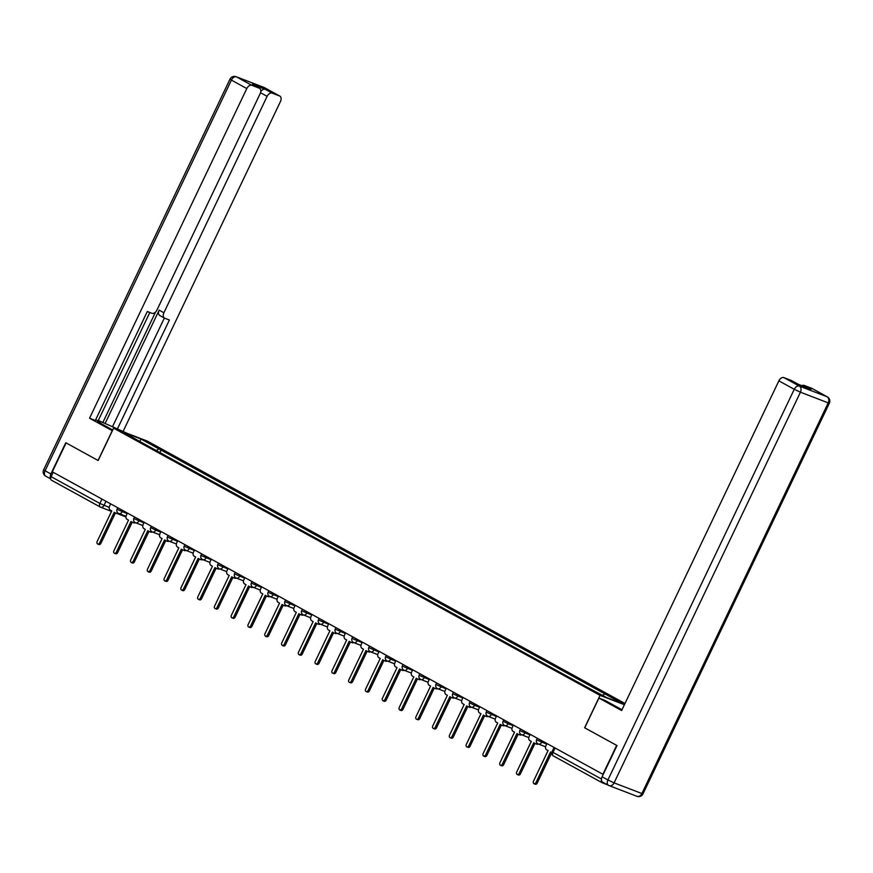 <?xml version="1.0" encoding="UTF-8"?>
<svg xmlns="http://www.w3.org/2000/svg" width="873" height="873" viewBox="0 0 873 873"><rect width="100%" height="100%" fill="white"/><g stroke="black" fill="none" stroke-linecap="round" stroke-linejoin="round"><path stroke-width="1.31" d="M624.97 703.496L147.275 441.072L113.599 428.141L600.067 695.377L584.615 727.766L616.676 745.378L602.894 774.275L52.315 471.813L66.097 442.917L98.158 460.518L113.599 428.141M100.133 506.94L51.725 480.346A3.23 2.095 -61.2 0 1 51.562 480.27A3.23 2.095 -61.2 0 1 51.147 476.691L99.882 503.459L109.19 507.399M53.231 472.315L51.147 476.691M601.464 779.84A3.23 2.095 118.8 0 0 602.141 782.732A3.23 2.095 118.8 0 0 602.305 782.819L607.728 784.892M602.643 695.366L604.924 693.904L622.995 703.834L606.506 697.494L586.121 686.68L140.106 441.662L124.348 432.615L140.837 438.955L158.908 448.886L156.3 450.555M604.924 693.904L158.908 448.886M624.391 704.718L600.067 695.377M602.97 782.263A4.834 3.143 -61.2 0 1 602.719 782.153A4.834 3.143 -61.2 0 1 602.108 776.774L617.004 745.553L584.615 727.766M159.901 452.53L161.21 449.77M140.018 441.225L140.837 438.955M546.967 743.556L545.909 745.771A3.23 2.444 -69 0 0 546.673 749.852L548.069 750.616L533.425 781.335A1.855 1.408 -69 0 0 535.891 782.699L550.547 751.98L551.769 752.657M551.747 752.635L537.168 783.19A1.855 1.408 111 0 1 535.269 784.238L533.992 783.747M530.184 734.335L529.125 736.55A3.23 2.444 -69 0 0 529.889 740.631L531.286 741.406L516.641 772.114A1.855 1.408 -69 0 0 519.108 773.478L533.763 742.759L535.16 743.534A3.23 2.444 -69 0 0 535.389 743.632A3.23 2.444 -69 0 0 537.353 743.37M538.357 744.003A3.23 2.444 111 0 1 536.666 744.123A3.23 2.444 111 0 1 536.437 744.025M534.963 743.414L520.384 773.969A1.855 1.408 111 0 1 518.486 775.017L517.209 774.526M513.4 725.114L512.342 727.329A3.23 2.444 -69 0 0 513.106 731.41L514.503 732.185L499.858 762.904A1.855 1.408 -69 0 0 502.335 764.257L516.98 733.538L518.376 734.313A3.23 2.444 -69 0 0 518.606 734.411A3.23 2.444 -69 0 0 520.57 734.149M521.574 734.793A3.23 2.444 111 0 1 519.882 734.902A3.23 2.444 111 0 1 519.653 734.804M518.18 734.204L503.612 764.748A1.855 1.408 111 0 1 501.702 765.796L500.425 765.315M584.724 727.82L598.922 698.051L604.716 700.277L619.994 708.669A18.147 1.211 25.5 0 0 621.991 709.749M598.922 698.051L621.631 710.524L778.869 380.846A4.834 3.143 -61.2 0 1 783.899 377.616L791.353 380.486A4.834 3.143 -61.2 0 1 791.604 380.595A4.834 3.143 -61.2 0 1 791.844 380.748M801.916 385.68A4.834 3.143 -61.2 0 1 804.219 385.43L811.683 388.289A4.834 3.143 -61.2 0 1 811.934 388.409A4.834 3.143 -61.2 0 1 812.163 388.561M791.353 380.486L798.238 384.262L811.104 389.205L804.219 385.43M112.366 430.738L89.548 418.222L246.797 88.544L231.41 80.098L45.069 470.765L50.885 473.963L65.77 442.731L98.049 460.464L112.246 430.695M112.715 429.996L102.763 424.529A18.147 1.211 25.5 0 1 97.438 420.961A18.147 1.211 25.5 0 1 121.063 431M127.283 433.39L117.429 428.938L169.384 320.009L164.768 318.241A4.834 3.143 118.8 0 1 164.517 318.121A4.834 3.143 118.8 0 1 163.906 312.752L267.116 96.357L260.525 92.724M98.311 420.448L117.429 428.938M95.659 419.782L98.169 420.753L149.807 312.49M123.224 431.164L280.473 101.486A4.834 3.143 118.8 0 0 279.851 96.106A4.834 3.143 118.8 0 0 279.6 95.997L264.213 87.54L236.441 76.868L251.817 85.314L259.281 88.184A4.834 3.143 118.8 0 1 259.532 88.304A4.834 3.143 118.8 0 1 260.143 93.673L156.933 310.068A4.834 3.143 118.8 0 1 151.913 313.298L147.297 311.519L95.343 420.448L89.548 418.222M279.6 95.997L272.136 93.127A4.834 3.143 118.8 0 0 267.116 96.357M260.765 91.643A4.834 3.143 -61.2 0 1 265.261 89.341L252.395 84.408A4.834 3.143 -61.2 0 1 252.646 84.517A4.834 3.143 -61.2 0 1 252.886 84.67M251.817 85.314A4.834 3.143 118.8 0 0 246.797 88.544M50.885 473.963A4.834 3.143 118.8 0 0 50.71 478.579M105.142 423.427L159.17 310.144L163.906 312.752M102.981 422.248L155.547 312.054M112.693 426.33L164.353 318.034M160.032 315.633A4.834 3.143 -61.2 0 1 159.781 315.524A4.834 3.143 -61.2 0 1 159.17 310.144M496.617 715.893L495.558 718.108A3.23 2.444 -69 0 0 496.322 722.2L497.73 722.964L483.075 753.683A1.855 1.408 -69 0 0 485.552 755.036L500.196 724.328L501.593 725.092A3.23 2.444 -69 0 0 501.822 725.201A3.23 2.444 -69 0 0 503.786 724.928M503.743 719.81L503.088 721.185L508.151 723.761A3.23 2.444 111 0 1 504.834 725.583A3.23 2.444 111 0 1 503.099 725.692A3.23 2.444 111 0 1 502.87 725.583M501.397 724.983L486.828 755.527A1.855 1.408 111 0 1 484.919 756.585L483.642 756.094M479.834 706.672L478.775 708.887A3.23 2.444 -69 0 0 479.55 712.979L480.947 713.743L466.291 744.462A1.855 1.408 -69 0 0 468.768 745.826L483.413 715.107L484.821 715.871A3.23 2.444 -69 0 0 485.05 715.98A3.23 2.444 -69 0 0 487.003 715.707M488.018 716.351A3.23 2.444 111 0 1 486.316 716.471A3.23 2.444 111 0 1 486.097 716.362M484.613 715.762L470.045 746.306A1.855 1.408 111 0 1 468.135 747.364L466.869 746.873M463.05 697.451L461.992 699.666A3.23 2.444 -69 0 0 462.766 703.758L464.163 704.522L449.508 735.241A1.855 1.408 -69 0 0 451.985 736.605L466.64 705.886L468.037 706.65A3.23 2.444 -69 0 0 468.266 706.759A3.23 2.444 -69 0 0 470.231 706.486M470.176 701.368L469.521 702.754L474.585 705.319A3.23 2.444 111 0 1 471.278 707.152A3.23 2.444 111 0 1 469.543 707.25A3.23 2.444 111 0 1 469.314 707.141M467.83 706.541L453.262 737.096A1.855 1.408 111 0 1 451.363 738.143L450.086 737.652M446.267 688.24L445.219 690.456A3.23 2.444 -69 0 0 445.983 694.537L447.38 695.301L432.724 726.02A1.855 1.408 -69 0 0 435.201 727.384L449.857 696.665L451.254 697.429A3.23 2.444 -69 0 0 451.483 697.538A3.23 2.444 -69 0 0 453.447 697.276M454.451 697.909A3.23 2.444 111 0 1 452.76 698.029A3.23 2.444 111 0 1 452.53 697.92M451.046 697.32L436.478 727.875A1.855 1.408 111 0 1 434.579 728.922L433.303 728.431M429.494 679.019L428.436 681.235A3.23 2.444 -69 0 0 429.2 685.316L430.596 686.091L415.941 716.798A1.855 1.408 -69 0 0 418.418 718.163L433.073 687.444L434.47 688.219A3.23 2.444 -69 0 0 434.699 688.317A3.23 2.444 -69 0 0 436.664 688.055M437.668 688.688A3.23 2.444 111 0 1 435.976 688.808A3.23 2.444 111 0 1 435.747 688.71M434.263 688.099L419.695 718.654A1.855 1.408 111 0 1 417.796 719.701L416.519 719.21M412.711 669.798L411.652 672.014A3.23 2.444 -69 0 0 412.416 676.095L413.813 676.87L399.168 707.588A1.855 1.408 -69 0 0 401.635 708.941L416.29 678.223L417.687 678.998A3.23 2.444 -69 0 0 417.916 679.096A3.23 2.444 -69 0 0 419.88 678.834M420.884 679.478A3.23 2.444 111 0 1 419.193 679.587A3.23 2.444 111 0 1 418.964 679.489M417.49 678.888L402.911 709.433A1.855 1.408 111 0 1 401.013 710.48L399.736 710M395.927 660.577L394.869 662.793A3.23 2.444 -69 0 0 395.633 666.885L397.029 667.649L382.385 698.367A1.855 1.408 -69 0 0 384.851 699.72L399.507 669.013L400.903 669.777A3.23 2.444 -69 0 0 401.133 669.886A3.23 2.444 -69 0 0 403.097 669.613M404.101 670.257A3.23 2.444 111 0 1 402.409 670.377A3.23 2.444 111 0 1 402.18 670.268M400.707 669.667L386.128 700.211A1.855 1.408 111 0 1 384.229 701.27L382.952 700.779M379.144 651.356L378.085 653.571A3.23 2.444 -69 0 0 378.849 657.664L380.246 658.428L365.601 689.146A1.855 1.408 -69 0 0 368.079 690.51L382.723 659.792L384.12 660.555A3.23 2.444 -69 0 0 384.349 660.665A3.23 2.444 -69 0 0 386.313 660.392M386.27 655.274L385.615 656.649L390.678 659.224A3.23 2.444 111 0 1 387.361 661.047A3.23 2.444 111 0 1 385.626 661.156A3.23 2.444 111 0 1 385.397 661.047M383.924 660.446L369.355 690.99A1.855 1.408 111 0 1 367.446 692.049L366.169 691.558M362.36 642.135L361.302 644.35A3.23 2.444 -69 0 0 362.066 648.443L363.474 649.206L348.818 679.925A1.855 1.408 -69 0 0 351.295 681.289L365.94 650.571L367.347 651.334A3.23 2.444 -69 0 0 367.566 651.444A3.23 2.444 -69 0 0 369.53 651.171M370.545 651.815A3.23 2.444 111 0 1 368.843 651.935A3.23 2.444 111 0 1 368.613 651.825M367.14 651.225L352.572 681.78A1.855 1.408 111 0 1 350.662 682.828L349.386 682.337M345.577 632.925L344.519 635.14A3.23 2.444 -69 0 0 345.293 639.222L346.69 639.985L332.035 670.704A1.855 1.408 -69 0 0 334.512 672.068L349.156 641.349L350.564 642.113A3.23 2.444 -69 0 0 350.793 642.222A3.23 2.444 -69 0 0 352.757 641.961M353.761 642.593A3.23 2.444 111 0 1 352.07 642.714A3.23 2.444 111 0 1 351.841 642.604M350.357 642.004L335.789 672.559A1.855 1.408 111 0 1 333.879 673.607L332.613 673.116M328.794 623.704L327.746 625.919A3.23 2.444 -69 0 0 328.51 630L329.907 630.775L315.251 661.483A1.855 1.408 -69 0 0 317.728 662.847L332.384 632.128L333.781 632.903A3.23 2.444 -69 0 0 334.01 633.001A3.23 2.444 -69 0 0 335.974 632.739M336.978 633.372A3.23 2.444 111 0 1 335.287 633.492A3.23 2.444 111 0 1 335.057 633.394M333.573 632.783L319.005 663.338A1.855 1.408 111 0 1 317.106 664.386L315.83 663.895M312.01 614.483L310.963 616.698A3.23 2.444 -69 0 0 311.726 620.779L313.123 621.554L298.468 652.273A1.855 1.408 -69 0 0 300.945 653.626L315.6 622.907L316.997 623.682A3.23 2.444 -69 0 0 317.226 623.78A3.23 2.444 -69 0 0 319.191 623.518M320.195 624.162A3.23 2.444 111 0 1 318.503 624.271A3.23 2.444 111 0 1 318.274 624.173M316.79 623.573L302.222 654.117A1.855 1.408 111 0 1 300.323 655.165L299.046 654.685M295.238 605.262L294.179 607.477A3.23 2.444 -69 0 0 294.943 611.569L296.34 612.333L281.695 643.052A1.855 1.408 -69 0 0 284.161 644.405L298.817 613.697L300.214 614.461A3.23 2.444 -69 0 0 300.443 614.57A3.23 2.444 -69 0 0 302.407 614.297M303.411 614.941A3.23 2.444 111 0 1 301.72 615.061A3.23 2.444 111 0 1 301.491 614.952M300.017 614.352L285.438 644.896A1.855 1.408 111 0 1 283.539 645.955L282.263 645.463M278.454 596.041L277.396 598.256A3.23 2.444 -69 0 0 278.16 602.348L279.556 603.112L264.912 633.831A1.855 1.408 -69 0 0 267.378 635.195L282.034 604.476L283.43 605.24A3.23 2.444 -69 0 0 283.66 605.349A3.23 2.444 -69 0 0 285.624 605.076M286.628 605.72A3.23 2.444 111 0 1 284.936 605.84A3.23 2.444 111 0 1 284.707 605.731M283.234 605.131L268.655 635.675A1.855 1.408 111 0 1 266.756 636.733L265.479 636.242M261.671 586.82L260.612 589.035A3.23 2.444 -69 0 0 261.376 593.127L262.773 593.891L248.128 624.61A1.855 1.408 -69 0 0 250.606 625.974L265.25 595.255L266.647 596.019A3.23 2.444 -69 0 0 266.876 596.128A3.23 2.444 -69 0 0 268.84 595.855M269.844 596.499A3.23 2.444 111 0 1 268.153 596.619A3.23 2.444 111 0 1 267.924 596.51M266.451 595.91L251.871 626.465A1.855 1.408 111 0 1 249.973 627.512L248.696 627.021M244.887 577.61L243.829 579.825A3.23 2.444 -69 0 0 244.593 583.906L246 584.67L231.345 615.389A1.855 1.408 -69 0 0 233.822 616.753L248.467 586.034L249.864 586.798A3.23 2.444 -69 0 0 250.093 586.907A3.23 2.444 -69 0 0 252.057 586.645M253.061 587.278A3.23 2.444 111 0 1 251.369 587.398A3.23 2.444 111 0 1 251.14 587.289M249.667 586.689L235.099 617.244A1.855 1.408 111 0 1 233.189 618.291L231.912 617.8M228.104 568.388L227.045 570.604A3.23 2.444 -69 0 0 227.809 574.685L229.217 575.46L214.562 606.168A1.855 1.408 -69 0 0 217.039 607.532L231.683 576.813L233.091 577.588A3.23 2.444 -69 0 0 233.309 577.686A3.23 2.444 -69 0 0 235.274 577.424M236.288 578.057A3.23 2.444 111 0 1 234.586 578.177A3.23 2.444 111 0 1 234.357 578.079M232.884 577.468L218.315 608.023A1.855 1.408 111 0 1 216.406 609.07L215.129 608.579M211.321 559.167L210.262 561.383A3.23 2.444 -69 0 0 211.037 565.464L212.434 566.239L197.778 596.957A1.855 1.408 -69 0 0 200.255 598.311L214.911 567.592L216.308 568.367A3.23 2.444 -69 0 0 216.537 568.465A3.23 2.444 -69 0 0 218.501 568.203M219.505 568.847A3.23 2.444 111 0 1 217.814 568.956A3.23 2.444 111 0 1 217.584 568.858M216.1 568.258L201.532 598.802A1.855 1.408 111 0 1 199.633 599.849L198.357 599.369M194.537 549.946L193.49 552.162A3.23 2.444 -69 0 0 194.253 556.254L195.65 557.018L180.995 587.736A1.855 1.408 -69 0 0 183.472 589.089L198.127 558.382L199.524 559.146A3.23 2.444 -69 0 0 199.753 559.255A3.23 2.444 -69 0 0 201.718 558.982M202.722 559.626A3.23 2.444 111 0 1 201.03 559.746A3.23 2.444 111 0 1 200.801 559.637M199.317 559.036L184.749 589.581A1.855 1.408 111 0 1 182.85 590.639L181.573 590.148M177.754 540.725L176.706 542.941A3.23 2.444 -69 0 0 177.47 547.033L178.867 547.797L164.211 578.515A1.855 1.408 -69 0 0 166.688 579.868L181.344 549.161L182.741 549.925A3.23 2.444 -69 0 0 182.97 550.034A3.23 2.444 -69 0 0 184.934 549.761M185.938 550.405A3.23 2.444 111 0 1 184.247 550.525A3.23 2.444 111 0 1 184.017 550.416M182.533 549.815L167.965 580.359A1.855 1.408 111 0 1 166.066 581.418L164.79 580.927M160.981 531.504L159.923 533.719A3.23 2.444 -69 0 0 160.687 537.812L162.083 538.576L147.439 569.294A1.855 1.408 -69 0 0 149.905 570.658L164.561 539.94L165.957 540.703A3.23 2.444 -69 0 0 166.186 540.813A3.23 2.444 -69 0 0 168.151 540.54M169.155 541.184A3.23 2.444 111 0 1 167.463 541.304A3.23 2.444 111 0 1 167.234 541.195M165.761 540.594L151.182 571.149A1.855 1.408 111 0 1 149.283 572.197L148.006 571.706M144.198 522.294L143.139 524.509A3.23 2.444 -69 0 0 143.903 528.591L145.3 529.354L130.655 560.073A1.855 1.408 -69 0 0 133.122 561.437L147.777 530.719L149.174 531.482A3.23 2.444 -69 0 0 149.403 531.592A3.23 2.444 -69 0 0 151.367 531.33M151.324 526.201L150.658 527.587L155.721 530.151A3.23 2.444 111 0 1 152.415 531.984A3.23 2.444 111 0 1 150.68 532.083A3.23 2.444 111 0 1 150.451 531.973M148.977 531.373L134.398 561.928A1.855 1.408 111 0 1 132.5 562.976L131.223 562.485M127.414 513.073L126.356 515.288A3.23 2.444 -69 0 0 127.12 519.37L128.517 520.144L113.872 550.852A1.855 1.408 -69 0 0 116.349 552.216L130.994 521.497L132.39 522.272A3.23 2.444 -69 0 0 132.62 522.37A3.23 2.444 -69 0 0 134.584 522.109M135.588 522.741A3.23 2.444 111 0 1 133.896 522.862A3.23 2.444 111 0 1 133.667 522.763M132.194 522.152L117.615 552.707A1.855 1.408 111 0 1 115.716 553.755L114.439 553.264M110.631 503.852L109.572 506.067A3.23 2.444 -69 0 0 110.336 510.148L111.744 510.923L97.089 541.642A1.855 1.408 -69 0 0 99.566 542.995L114.21 512.276L115.607 513.051A3.23 2.444 -69 0 0 115.836 513.149A3.23 2.444 -69 0 0 117.8 512.888M118.804 513.531A3.23 2.444 111 0 1 117.113 513.64A3.23 2.444 111 0 1 116.884 513.542M115.411 512.942L100.842 543.486A1.855 1.408 111 0 1 98.933 544.534L97.656 544.054M117.757 507.77L117.102 509.145L118.051 509.777L127.142 513.63M122.744 510.498L122.165 511.72A3.23 2.444 111 0 1 118.848 513.542A3.23 2.444 111 0 1 118.619 513.433M134.54 516.98L133.885 518.366L134.824 518.999L143.925 522.851M139.516 519.719L138.938 520.93A3.23 2.444 111 0 1 135.631 522.763A3.23 2.444 111 0 1 135.402 522.654M156.3 528.94L155.721 530.151L160.708 532.072M168.107 535.422L167.441 536.797L168.391 537.441L177.492 541.293M173.083 538.161L172.505 539.372A3.23 2.444 111 0 1 169.198 541.205A3.23 2.444 111 0 1 168.969 541.096M184.88 544.643L184.225 546.018L185.174 546.651L194.275 550.503M189.867 547.382L189.288 548.593A3.23 2.444 111 0 1 185.982 550.416A3.23 2.444 111 0 1 185.753 550.317M201.663 553.864L201.008 555.239L201.958 555.872L211.059 559.724M206.65 556.603L206.072 557.814A3.23 2.444 111 0 1 202.765 559.637A3.23 2.444 111 0 1 202.536 559.538M218.446 563.085L217.792 564.46L218.741 565.093L227.842 568.945M223.433 565.813L222.855 567.035A3.23 2.444 111 0 1 219.549 568.858A3.23 2.444 111 0 1 219.319 568.749M235.23 572.295L234.575 573.681L235.524 574.314L244.615 578.166M240.217 575.034L239.638 576.245A3.23 2.444 111 0 1 236.332 578.079A3.23 2.444 111 0 1 236.103 577.97M252.013 581.516L251.359 582.902L252.297 583.535L261.398 587.387M257 584.255L256.422 585.467A3.23 2.444 111 0 1 253.105 587.3A3.23 2.444 111 0 1 252.875 587.191M268.797 590.737L268.131 592.112L269.08 592.756L278.181 596.608M273.773 593.476L273.194 594.688A3.23 2.444 111 0 1 269.888 596.521A3.23 2.444 111 0 1 269.659 596.412M285.58 599.958L284.914 601.333L285.864 601.966L294.965 605.818M290.556 602.697L289.978 603.909A3.23 2.444 111 0 1 286.671 605.731A3.23 2.444 111 0 1 286.442 605.633M302.364 609.179L301.698 610.554L302.647 611.187L311.748 615.039M307.34 611.918L306.761 613.13A3.23 2.444 111 0 1 303.455 614.952A3.23 2.444 111 0 1 303.226 614.854M319.136 618.4L318.481 619.775L319.431 620.408L328.532 624.26M324.123 621.129L323.545 622.351A3.23 2.444 111 0 1 320.238 624.173A3.23 2.444 111 0 1 320.009 624.064M335.919 627.611L335.265 628.996L336.214 629.629L345.315 633.482M340.906 630.35L340.328 631.561A3.23 2.444 111 0 1 337.022 633.394A3.23 2.444 111 0 1 336.792 633.285M352.703 636.832L352.048 638.218L352.998 638.85L362.099 642.703M357.69 639.571L357.112 640.782A3.23 2.444 111 0 1 353.805 642.615A3.23 2.444 111 0 1 353.576 642.506M369.486 646.053L368.832 647.439L369.781 648.072L378.871 651.924M374.473 648.792L373.895 650.003A3.23 2.444 111 0 1 370.578 651.836A3.23 2.444 111 0 1 370.359 651.727M391.257 658.013L390.678 659.224L395.655 661.134M403.053 664.495L402.388 665.87L403.337 666.503L412.438 670.355M408.029 667.234L407.451 668.445A3.23 2.444 111 0 1 404.144 670.268A3.23 2.444 111 0 1 403.915 670.169M419.837 673.716L419.171 675.091L420.12 675.724L429.221 679.576M424.813 676.444L424.234 677.666A3.23 2.444 111 0 1 420.928 679.489A3.23 2.444 111 0 1 420.699 679.38M436.62 682.926L435.954 684.312L436.904 684.945L446.005 688.797M441.596 685.665L441.018 686.876A3.23 2.444 111 0 1 437.711 688.71A3.23 2.444 111 0 1 437.482 688.601M453.393 692.147L452.738 693.533L453.687 694.166L462.788 698.018M458.38 694.886L457.801 696.097A3.23 2.444 111 0 1 454.495 697.931A3.23 2.444 111 0 1 454.266 697.822M475.163 704.107L474.585 705.319L479.572 707.239M486.959 710.589L486.305 711.964L487.254 712.597L496.355 716.449M491.946 713.328L491.368 714.54A3.23 2.444 111 0 1 488.062 716.362A3.23 2.444 111 0 1 487.832 716.264M508.73 722.549L508.151 723.761L513.128 725.67M520.526 729.031L519.871 730.406L520.81 731.039L529.911 734.891M525.502 731.76L524.935 732.982A3.23 2.444 111 0 1 521.618 734.804A3.23 2.444 111 0 1 521.388 734.695M537.31 738.242L536.644 739.627L537.593 740.26L546.694 744.112M542.286 740.981L541.707 742.192A3.23 2.444 111 0 1 538.401 744.025A3.23 2.444 111 0 1 538.172 743.916M105.96 501.288L103.996 505.402A3.23 2.444 -69 0 1 100.69 507.224A3.23 2.444 -69 0 1 100.46 507.126A3.23 2.095 -61.2 0 1 100.286 507.049A3.23 2.095 -61.2 0 1 99.882 503.459L101.966 499.094M601.977 782.634L553.569 756.04A3.23 2.095 -61.2 0 1 553.406 755.963A3.23 2.095 -61.2 0 1 552.991 752.384L601.464 779.011M503.088 721.185A3.23 3.23 0 0 0 504.834 725.583A3.23 2.444 111 0 1 504.616 725.485M469.521 702.754A3.23 3.23 0 0 0 471.278 707.152A3.23 2.444 111 0 1 471.049 707.043M385.615 656.649A3.23 3.23 0 0 0 387.361 661.047A3.23 2.444 111 0 1 387.132 660.948M150.658 527.587A3.23 3.23 0 0 0 152.415 531.984A3.23 2.444 111 0 1 152.186 531.875M554.093 747.463L552.042 751.751L552.991 752.384L555.075 748.008M535.891 782.699L537.168 783.19M519.108 773.478L520.384 773.969M502.335 764.257L503.612 764.748M602.108 776.774L607.914 779.971L794.255 389.293L800.432 392.195L614.09 782.874L641.873 793.546L828.215 402.868L800.432 392.195A4.834 3.667 -69 0 0 799.275 386.062L827.058 396.746L811.683 388.289M783.899 377.616L799.275 386.062A4.834 3.143 118.8 0 0 794.255 389.293L778.869 380.846M827.058 396.746A4.834 3.667 111 0 1 828.215 402.868L829.35 403.184A4.834 4.834 0 0 0 827.309 396.855A4.834 3.143 118.8 0 0 827.058 396.746M602.719 782.153L608.536 785.34A4.834 4.834 0 0 0 609.125 785.613A4.834 3.667 111 0 0 614.09 782.874L607.914 779.971A4.834 3.143 118.8 0 0 608.536 785.34A4.834 3.143 118.8 0 0 608.787 785.46A4.834 3.667 111 0 0 609.125 785.613L636.908 796.296A4.834 3.667 -69 0 0 641.873 793.546L643.008 793.863L829.35 403.184M636.559 796.132A4.834 3.667 -69 0 0 636.908 796.296A4.834 4.834 0 0 0 643.008 793.863M259.281 88.184L252.395 84.408M265.261 89.341L272.136 93.127M263.515 87.278A4.834 3.667 111 0 1 263.875 87.387A4.834 3.667 111 0 1 264.213 87.54A4.834 3.143 -61.2 0 1 264.464 87.66A4.834 3.143 -61.2 0 1 264.705 87.813M236.441 76.868A4.834 3.667 -69 0 0 236.092 76.704A4.834 4.834 0 0 0 229.992 79.137L231.41 80.098A4.834 3.143 -61.2 0 1 236.441 76.868M45.942 476.254A4.834 3.143 -61.2 0 1 45.691 476.145A4.834 3.143 -61.2 0 1 45.069 470.765L43.65 469.816L229.992 79.137M485.552 755.036L486.828 755.527M468.768 745.826L470.045 746.306M451.985 736.605L453.262 737.096M435.201 727.384L436.478 727.875M418.418 718.163L419.695 718.654M401.635 708.941L402.911 709.433M384.851 699.72L386.128 700.211M368.079 690.51L369.355 690.99M351.295 681.289L352.572 681.78M334.512 672.068L335.789 672.559M317.728 662.847L319.005 663.338M300.945 653.626L302.222 654.117M284.161 644.405L285.438 644.896M267.378 635.195L268.655 635.675M250.606 625.974L251.871 626.465M233.822 616.753L235.099 617.244M217.039 607.532L218.315 608.023M200.255 598.311L201.532 598.802M183.472 589.089L184.749 589.581M166.688 579.868L167.965 580.359M149.905 570.658L151.182 571.149M133.122 561.437L134.398 561.928M116.349 552.216L117.615 552.707M99.566 542.995L100.842 543.486M536.644 739.627A3.23 3.23 0 0 0 538.401 744.025L545.57 746.775M519.871 730.406A3.23 3.23 0 0 0 521.618 734.804L528.787 737.565M504.834 725.583L512.004 728.344M486.305 711.964A3.23 3.23 0 0 0 488.062 716.362L495.231 719.123M471.278 707.152L478.448 709.902M452.738 693.533A3.23 3.23 0 0 0 454.495 697.931L461.664 700.681M435.954 684.312A3.23 3.23 0 0 0 437.711 688.71L444.881 691.46M419.171 675.091A3.23 3.23 0 0 0 420.928 679.489L428.097 682.25M402.388 665.87A3.23 3.23 0 0 0 404.144 670.268L411.314 673.028M387.361 661.047L394.531 663.807M368.832 647.439A3.23 3.23 0 0 0 370.578 651.836L377.747 654.586M352.048 638.218A3.23 3.23 0 0 0 353.805 642.615L360.975 645.365M335.265 628.996A3.23 3.23 0 0 0 337.022 633.394L344.191 636.144M318.481 619.775A3.23 3.23 0 0 0 320.238 624.173L327.408 626.934M301.698 610.554A3.23 3.23 0 0 0 303.455 614.952L310.624 617.713M284.914 601.333A3.23 3.23 0 0 0 286.671 605.731L293.841 608.492M268.131 592.112A3.23 3.23 0 0 0 269.888 596.521L277.057 599.271M251.359 582.902A3.23 3.23 0 0 0 253.105 587.3L260.274 590.05M234.575 573.681A3.23 3.23 0 0 0 236.332 578.079L243.491 580.829M217.792 564.46A3.23 3.23 0 0 0 219.549 568.858L226.718 571.619M201.008 555.239A3.23 3.23 0 0 0 202.765 559.637L209.935 562.398M184.225 546.018A3.23 3.23 0 0 0 185.982 550.416L193.151 553.176M167.441 536.797A3.23 3.23 0 0 0 169.198 541.205L176.368 543.955M152.415 531.984L159.584 534.734M133.885 518.366A3.23 3.23 0 0 0 135.631 522.763L142.801 525.513M117.102 509.145A3.23 3.23 0 0 0 118.848 513.542L126.018 516.303M125.952 516.936L117.702 513.771M111.515 511.392L100.69 507.224A3.23 3.23 0 0 1 100.286 507.049L51.562 480.27M602.141 782.732L553.406 755.963A3.23 3.23 0 0 1 552.042 751.751M535.389 743.632L536.666 744.123M518.606 734.411L519.882 734.902M827.309 396.855L811.934 388.409M791.604 380.595L798.369 384.316M279.851 96.106L264.464 87.66A4.834 4.834 0 0 0 263.875 87.387L236.092 76.704M50.732 478.917L45.691 476.145A4.834 4.834 0 0 1 43.65 469.816M159.781 315.524L164.517 318.121M259.532 88.304L252.646 84.517M501.822 725.201L503.099 725.692M485.05 715.98L486.316 716.471M468.266 706.759L469.543 707.25M451.483 697.538L452.76 698.029M434.699 688.317L435.976 688.808M417.916 679.096L419.193 679.587M401.133 669.886L402.409 670.377M384.349 660.665L385.626 661.156M367.566 651.444L368.843 651.935M350.793 642.222L352.07 642.714M334.01 633.001L335.287 633.492M317.226 623.78L318.503 624.271M300.443 614.57L301.72 615.061M283.66 605.349L284.936 605.84M266.876 596.128L268.153 596.619M250.093 586.907L251.369 587.398M233.309 577.686L234.586 578.177M216.537 568.465L217.814 568.956M199.753 559.255L201.03 559.746M182.97 550.034L184.247 550.525M166.186 540.813L167.463 541.304M149.403 531.592L150.68 532.083M132.62 522.37L133.896 522.862M115.836 513.149L117.113 513.64"/></g></svg>
